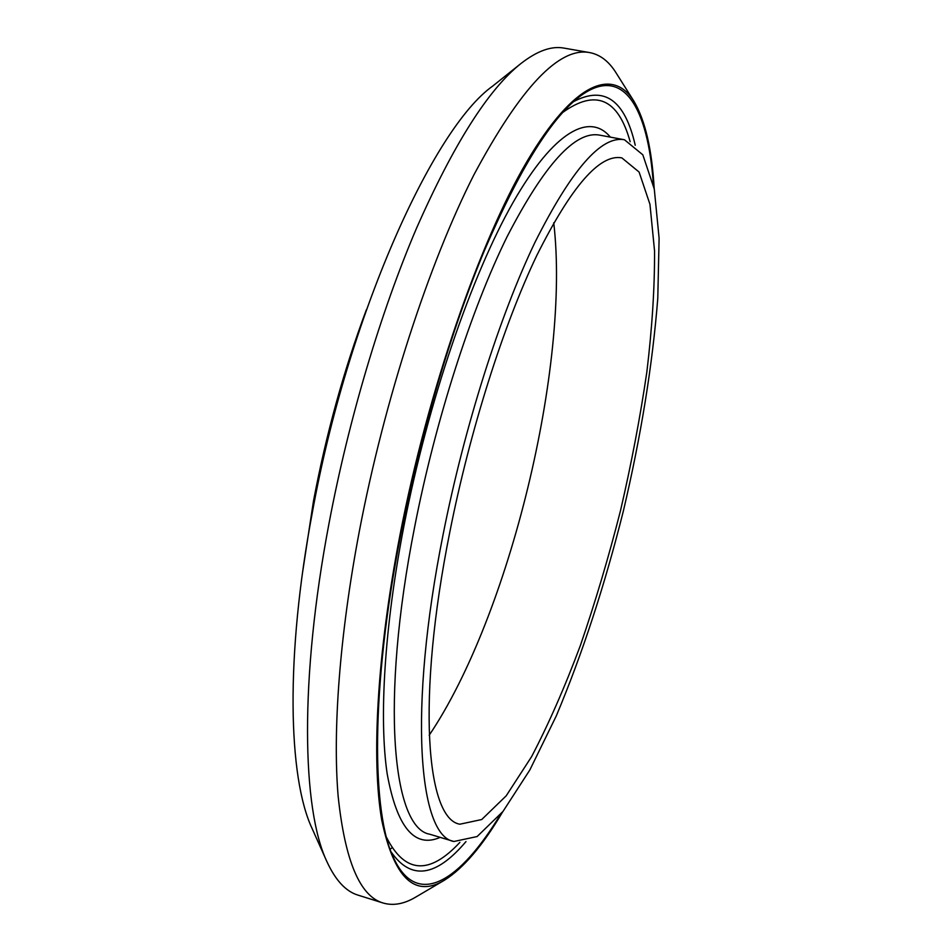 <?xml version="1.0" encoding="UTF-8"?>
<svg xmlns="http://www.w3.org/2000/svg" width="952" height="952" viewBox="0 0 952 952"><rect width="100%" height="100%" fill="white"/><g stroke="black" fill="none" stroke-linecap="round" stroke-linejoin="round"><path stroke-width="1.43" d="M502.668 811.854C482.795 845.519 463.422 868.283 444.536 880.136L415.774 897.07C404.16 904.007 393.259 905.983 383.097 903.008L358.071 895.154C345.897 891.512 335.509 880.326 326.881 861.572C302.034 809.259 299.392 679.181 329.035 523.303C348.575 419.784 380.729 312.077 416.322 228.694C453.402 144.573 488.221 89.547 520.815 63.629C537.083 50.92 551.458 45.744 563.941 48.1L589.776 52.61C600.177 54.633 608.947 61.392 616.087 72.888L633.865 101.126C645.206 120.321 651.977 149.44 654.179 188.484M383.097 903.008C359.892 896.296 344.91 860.679 338.138 796.169C332.629 730.957 339.531 635.508 359.368 531.085C384.441 399.65 429.007 263.252 473.882 174.87C520.684 87.394 559.324 46.636 589.776 52.61M326.881 861.572L312.149 828.609C288.182 777.843 285.195 656.344 312.304 512.688C347.706 316.873 432.755 128.579 492.6 86.156L520.815 63.629M391.915 847.875L390.165 849.255M302.629 572.009L313.458 501.192C326.203 433.826 343.839 370.007 366.377 309.757M553.731 222.792C570.45 365.175 509.38 616.432 429.173 735.265M449.88 531.74C470.026 430.185 503.525 324.977 536.785 255.493C571.474 186.271 599.819 153.724 621.823 157.865L639.101 172.05L649.954 204.335L654.548 250.828C654.714 287.48 652.144 327.869 646.848 371.994C640.196 417.285 631.438 463.434 620.561 510.403C608.661 557.134 595.274 602.152 580.387 645.456C564.845 687.082 548.578 724.139 531.609 756.626L506.19 795.836L481.736 819.529L459.875 824.206C426.341 819.077 416.202 699.315 449.88 531.74M443.192 534.072C464.409 426.817 499.836 315.636 534.929 242.427C571.521 169.587 601.366 135.362 624.476 139.766L642.826 154.819L654.286 189.055L659.105 238.214L657.784 298.309C652.489 365.175 641.005 436.111 623.346 511.081C604.627 585.801 582.267 654.083 556.277 715.928L529.871 769.918L503.025 811.39L477.13 836.546L453.925 841.497C418.797 836.118 407.777 710.846 443.192 534.072M500.205 814.912C460.613 880.243 417.964 909.005 394.152 859.049C371.387 814.138 370.602 688.308 400.721 534.822C420.248 434.469 451.284 329.951 484.568 250.197C519.209 169.777 550.827 118.619 579.423 96.747C623.512 63.284 648.193 108.421 653.393 184.629M444.536 880.136C414.929 898.26 394.009 878.268 381.74 820.16C371.375 760.065 376.837 654.583 399.971 535.072C428.043 390.094 479.856 241.38 527.003 161.423C574.353 81.17 613.112 67.854 633.865 101.126M453.925 841.497L429.745 834.226C392.867 828.288 379.788 702.909 414.667 526.837C435.528 420.01 471.228 309.424 507.083 236.715C544.496 164.375 575.353 130.519 599.653 135.124L624.476 139.766M440.169 837.367C414.56 848.577 396.889 827.371 387.166 773.738C378.979 718.819 384.263 627.535 403.981 525.754C427.995 401.958 471.764 274.854 513.009 202.55C554.409 130.126 590.002 112.443 610.351 137.124M562.763 112.431C595.666 88.774 618.134 98.532 630.164 141.729M459.887 842.365C429.364 875.221 404.921 873.579 386.56 837.462M635.234 145.251C624.821 99.877 604.234 85.347 573.485 101.686M391.141 851.933C410.966 880.552 435.921 877.101 465.992 841.568"/></g></svg>
